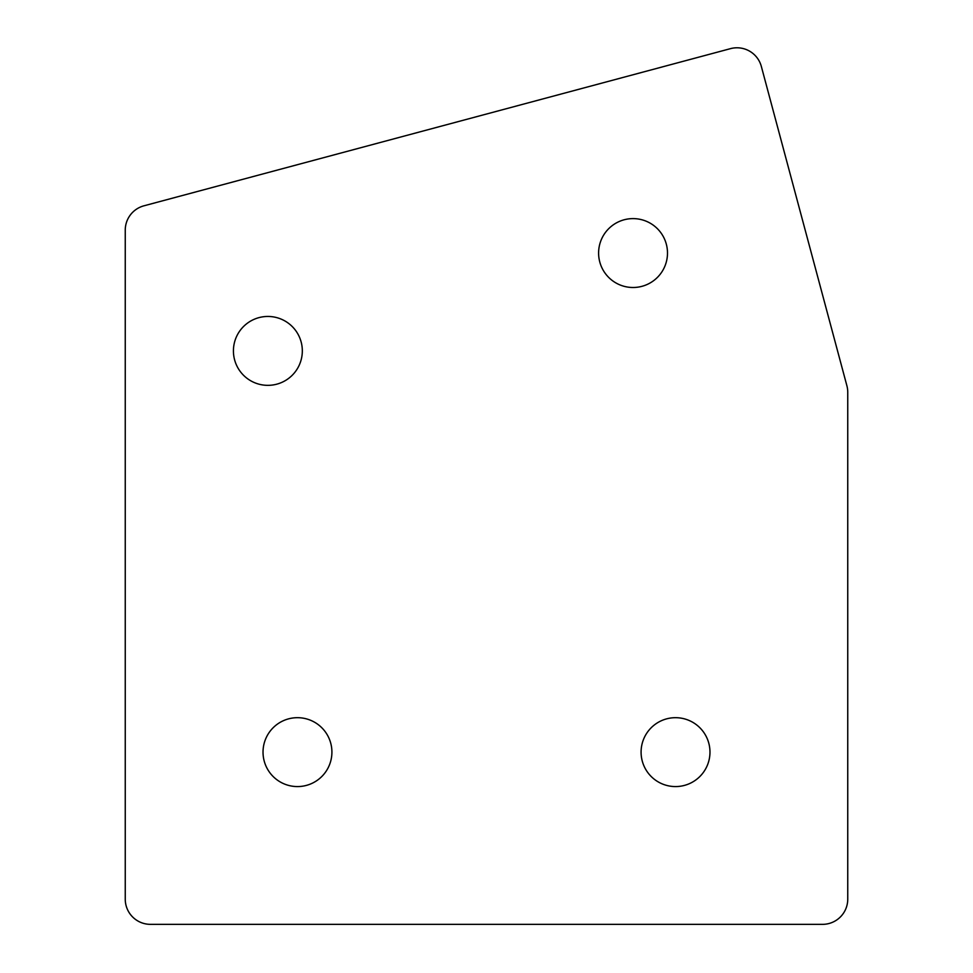 <?xml version="1.0" encoding="UTF-8"?>
<svg xmlns="http://www.w3.org/2000/svg" width="973" height="973" viewBox="0 0 973 973"><rect width="100%" height="100%" fill="white"/><g stroke="black" fill="none" stroke-linecap="round" stroke-linejoin="round"><path stroke-width="0.73" stroke-dasharray="4.87 3.65" d="M675.53 717.685A34.444 34.444 0 0 0 641.085 752.129A34.444 34.444 0 0 0 675.53 786.573A34.444 34.444 0 0 0 709.974 752.129A34.444 34.444 0 0 0 675.53 717.685M633.046 218.609A34.444 34.444 0 0 0 598.602 253.053A34.444 34.444 0 0 0 633.046 287.497A34.444 34.444 0 0 0 667.49 253.053A34.444 34.444 0 0 0 633.046 218.609M267.867 316.456A34.444 34.444 0 0 0 233.423 350.9A34.444 34.444 0 0 0 267.867 385.344A34.444 34.444 0 0 0 302.323 350.9A34.444 34.444 0 0 0 267.867 316.456M297.47 717.685A34.444 34.444 0 0 0 263.026 752.129A34.444 34.444 0 0 0 297.47 786.573A34.444 34.444 0 0 0 331.915 752.129A34.444 34.444 0 0 0 297.47 717.685M125.249 230.163L125.249 899.149A25.201 25.201 0 0 0 150.45 924.35L822.55 924.35A25.201 25.201 0 0 0 847.751 899.149L847.751 392.253A25.201 25.201 0 0 0 846.887 385.722L761.348 66.468A25.201 25.201 0 0 0 730.48 48.65L143.931 205.814A25.201 25.201 0 0 0 125.249 230.163"/><path stroke-width="1.46" d="M675.53 717.685A34.444 34.444 0 0 0 641.085 752.129A34.444 34.444 0 0 0 675.53 786.573A34.444 34.444 0 0 0 709.974 752.129A34.444 34.444 0 0 0 675.53 717.685M633.046 218.609A34.444 34.444 0 0 0 598.602 253.053A34.444 34.444 0 0 0 633.046 287.497A34.444 34.444 0 0 0 667.49 253.053A34.444 34.444 0 0 0 633.046 218.609M267.867 316.456A34.444 34.444 0 0 0 233.423 350.9A34.444 34.444 0 0 0 267.867 385.344A34.444 34.444 0 0 0 302.323 350.9A34.444 34.444 0 0 0 267.867 316.456M297.47 717.685A34.444 34.444 0 0 0 263.026 752.129A34.444 34.444 0 0 0 297.47 786.573A34.444 34.444 0 0 0 331.915 752.129A34.444 34.444 0 0 0 297.47 717.685M730.48 48.65L143.931 205.814A25.201 25.201 0 0 0 125.249 230.163L125.249 899.149A25.201 25.201 0 0 0 150.45 924.35L822.55 924.35A25.201 25.201 0 0 0 847.751 899.149L847.751 392.253A25.201 25.201 0 0 0 846.887 385.722L761.348 66.468A25.201 25.201 0 0 0 730.48 48.65"/></g></svg>
